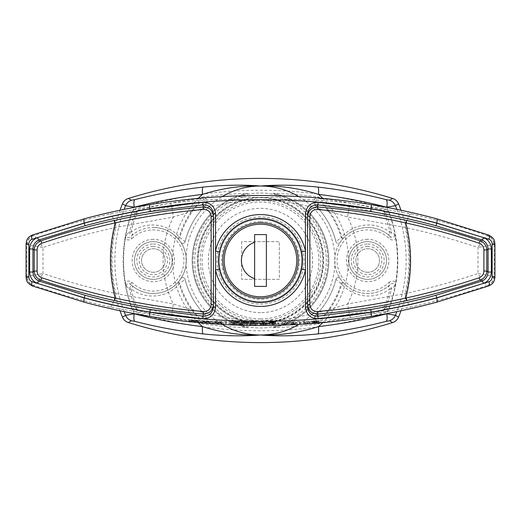 <?xml version="1.0" encoding="UTF-8"?>
<svg xmlns="http://www.w3.org/2000/svg" width="521" height="521" viewBox="0 0 521 521"><rect width="100%" height="100%" fill="white"/><g stroke="black" fill="none" stroke-linecap="round" stroke-linejoin="round"><path stroke-width="0.39" stroke-dasharray="2.6 1.95" d="M260.5 301.724A41.224 41.224 0 0 0 301.724 260.5A41.224 41.224 0 0 0 260.5 219.276A41.224 41.224 0 0 1 301.724 260.5A41.224 41.224 0 0 1 260.5 301.724A41.224 41.224 0 0 1 219.276 260.5A41.224 41.224 0 0 1 260.5 219.276A41.224 41.224 0 0 0 219.276 260.5A41.224 41.224 0 0 0 260.5 301.724A41.224 41.224 0 0 0 301.724 260.5A41.224 41.224 0 0 0 260.5 219.276A41.224 41.224 0 0 0 219.276 260.5A41.224 41.224 0 0 0 260.5 301.724M260.5 193.057A67.443 67.443 0 0 1 327.943 260.5A67.443 67.443 0 0 1 260.5 327.943A67.443 67.443 0 0 1 193.057 260.5A67.443 67.443 0 0 1 260.5 193.057A67.443 67.443 0 0 1 327.943 260.5A67.443 67.443 0 0 1 260.5 327.943A67.443 67.443 0 0 1 193.057 260.5A67.443 67.443 0 0 1 260.5 193.057M241.653 241.653L241.653 279.347L279.347 279.347L279.347 241.653L241.653 241.653L241.653 279.347L279.347 279.347L279.347 241.653L241.653 241.653M315.14 205.202L316.423 206.505A77.74 77.74 0 0 1 335.908 241.607A2.358 2.358 0 0 0 340.161 242.337A32.979 32.979 0 0 0 340.161 278.663A2.358 2.358 0 0 0 335.908 279.393L341.815 284.056C353.785 298.025 375.661 300.044 389.995 288.784A2.358 0.606 52.7 0 0 387.689 286.719A2.358 2.292 52.7 0 1 391.388 289.09L394.723 286.159C394.423 283.444 393.068 282.779 390.659 284.16L387.689 286.719C381.672 291.193 375.003 293.447 367.683 293.479C357.986 293.369 349.741 289.65 342.955 282.317L340.161 278.663A2.358 2.358 0 0 0 335.908 279.393A77.74 77.74 0 0 1 315.14 315.798C312.613 320.337 313.909 323.02 319.021 323.854A430.593 430.593 0 0 1 272.965 327.67A68.316 68.316 0 0 0 272.965 193.33A430.593 430.593 0 0 1 319.021 197.146C313.909 197.967 312.62 200.657 315.14 205.202A77.74 77.74 0 0 1 335.908 241.607A2.358 2.358 0 0 0 340.161 242.337L342.955 238.683C349.728 231.363 357.973 227.638 367.683 227.521A32.979 32.979 0 0 0 334.703 260.5A32.979 32.979 0 0 0 390.659 284.16L389.018 282.467A30.622 30.622 0 0 1 337.061 260.5A30.622 30.622 0 0 1 389.018 238.533C391.225 240.357 393.453 240.396 395.7 238.644L394.723 234.841L391.388 231.91A2.358 2.292 127.3 0 1 387.689 234.281L390.659 236.84L389.018 238.533M319.021 323.854L320.467 322.408L321.88 322.238C342.87 319.62 363.254 315.772 383.02 310.679L385.768 312.261A433.505 433.505 0 0 1 135.232 312.261L137.98 310.679C157.746 315.772 178.13 319.62 199.12 322.238L200.533 322.408A4.709 0.938 96.7 0 1 200.155 318.767L198.833 318.5C177.29 315.765 156.404 311.74 136.17 306.439A132.549 132.549 0 0 1 131.005 288.784C145.372 300.083 167.241 297.979 179.185 284.056L179.778 283.307A83.888 83.888 0 0 0 200.155 318.767L204.577 314.495A77.74 77.74 0 0 1 185.092 279.393A2.358 2.358 0 0 0 180.839 278.663L178.045 282.317C171.272 289.637 163.027 293.362 153.317 293.479A32.979 32.979 0 0 0 186.297 260.5A32.979 32.979 0 0 0 153.317 227.521C163.014 227.631 171.259 231.35 178.045 238.683L180.839 242.337A2.358 2.358 0 0 0 185.092 241.607A77.74 77.74 0 0 1 205.86 205.202C208.387 200.663 207.091 197.98 201.979 197.146L200.533 198.592L199.12 198.761C178.13 201.38 157.746 205.228 137.98 210.321L135.232 208.739A433.505 433.505 0 0 1 385.768 208.739L383.02 210.321L385.892 213.258A2.358 0.795 162.5 0 0 384.641 213.069L384.83 214.561A132.549 132.549 0 0 1 389.995 232.216C375.628 220.917 353.759 223.021 341.815 236.944L341.222 237.693A83.888 83.888 0 0 0 320.845 202.233L322.167 202.5C343.71 205.235 364.596 209.26 384.83 214.561L386.172 214.066L385.892 213.258L388.79 211.546A137.316 137.316 0 0 1 388.79 309.454L385.892 307.742L386.172 306.934L384.83 306.439C364.596 311.74 343.71 315.765 322.167 318.5L320.845 318.767L316.423 314.495L315.14 315.798M316.423 314.495A77.74 77.74 0 0 0 335.908 279.393A77.74 77.74 0 0 1 316.423 314.495A4.709 4.637 44 0 0 320.467 322.408A4.709 0.938 83.3 0 0 320.845 318.767A83.888 83.888 0 0 0 341.222 283.307A2.358 0.599 140.2 0 0 342.343 281.607M201.979 197.146A430.593 430.593 0 0 1 248.035 193.33L238.077 195.968A68.316 68.316 0 0 0 238.077 325.032C237.12 324.459 238.937 324.147 243.515 324.095A65.828 65.828 0 0 1 243.515 196.905C238.937 196.853 237.127 196.541 238.077 195.968A68.316 68.316 0 0 0 238.077 325.032L248.035 327.67A430.593 430.593 0 0 1 201.979 323.854C207.091 323.033 208.38 320.343 205.86 315.798A77.74 77.74 0 0 1 185.092 279.393A2.358 2.358 0 0 0 180.839 278.663A32.979 32.979 0 0 0 180.839 242.337A2.358 2.358 0 0 0 185.092 241.607L179.185 236.944C167.215 222.975 145.339 220.956 131.005 232.216L129.612 231.91L126.277 234.841L125.3 238.644C127.547 240.396 129.775 240.357 131.982 238.533L130.341 236.84L133.311 234.281C139.328 229.807 145.997 227.553 153.317 227.521A32.979 32.979 0 0 0 130.341 236.84C127.932 238.221 126.577 237.556 126.277 234.841M243.515 196.905L260.5 197.72L277.485 196.905A65.828 65.828 0 0 1 277.485 324.095L260.5 323.28L243.515 324.095M272.965 193.33L282.923 195.968C283.88 196.541 282.063 196.853 277.485 196.905M384.641 213.069L383.02 210.321C363.254 205.228 342.87 201.38 321.88 198.761L320.467 198.592L319.021 197.146M260.5 312.633A52.133 52.133 0 0 1 208.367 260.5A52.133 52.133 0 0 1 260.5 208.367A52.133 52.133 0 0 1 312.633 260.5A52.133 52.133 0 0 1 260.5 312.633M277.485 324.095C282.063 324.147 283.873 324.459 282.923 325.032L272.965 327.67M205.86 315.798L204.577 314.495A4.709 4.637 -44 0 1 200.533 322.408L201.979 323.854M388.79 211.546L385.768 208.739M135.232 208.739L132.21 211.546L135.108 213.258L134.828 214.066L136.17 214.561C156.404 209.26 177.29 205.235 198.833 202.5L200.155 202.233L204.577 206.505L205.86 205.202M136.359 307.931L137.98 310.679L135.108 307.742A2.358 0.795 -17.5 0 0 136.359 307.931L136.17 306.439L134.828 306.934L135.108 307.742L132.21 309.454A137.316 137.316 0 0 1 132.21 211.546M132.21 309.454L135.232 312.261M385.768 312.261L388.79 309.454M401.007 210.237A149.227 149.227 0 0 1 401.007 310.763M119.993 310.763A149.227 149.227 0 0 1 119.993 210.237M131.982 238.533A30.622 30.622 0 0 1 183.939 260.5A30.622 30.622 0 0 1 131.982 282.467C129.775 280.643 127.547 280.604 125.3 282.356L126.277 286.159L129.612 289.09A2.358 2.292 -52.7 0 1 133.311 286.719L130.341 284.16A32.979 32.979 0 0 0 153.317 293.479C146.017 293.453 139.348 291.2 133.311 286.719A2.358 0.606 -52.7 0 0 131.005 288.784L129.612 289.09A133.975 133.975 0 0 0 134.828 306.934M125.3 282.356A136.958 136.958 0 0 1 125.3 238.644M178.657 281.607A2.358 0.599 -140.2 0 0 179.778 283.307L185.092 279.393A2.358 2.358 0 0 0 182.806 277.608M182.806 243.392A2.358 2.358 0 0 0 185.092 241.607A77.74 77.74 0 0 1 204.577 206.505A4.709 4.637 -136 0 0 200.533 198.592A4.709 0.938 -96.7 0 0 200.155 202.233A83.888 83.888 0 0 0 179.778 237.693A2.358 0.599 -39.8 0 0 178.657 239.393M394.723 286.159L395.7 282.356C393.453 280.604 391.225 280.643 389.018 282.467M395.7 238.644A136.958 136.958 0 0 1 395.7 282.356M248.035 327.67A68.316 68.316 0 0 1 248.035 193.33M316.423 206.505L320.845 202.233A4.709 0.938 -83.3 0 0 320.467 198.592A4.709 4.637 136 0 0 316.423 206.505A77.74 77.74 0 0 1 335.908 241.607L341.222 237.693A2.358 0.599 39.8 0 1 342.343 239.393M282.923 325.032A68.316 68.316 0 0 0 282.923 195.968A68.316 68.316 0 0 1 282.923 325.032M135.108 213.258L137.98 210.321L136.359 213.069A2.358 0.795 17.5 0 0 135.108 213.258M134.828 214.066A133.975 133.975 0 0 0 129.612 231.91A2.358 2.292 -127.3 0 0 133.311 234.281A2.358 0.606 -127.3 0 1 131.005 232.216A132.549 132.549 0 0 1 136.17 214.561L136.359 213.069M178.045 238.683A2.358 0.56 -41.4 0 1 179.185 236.944A84.662 84.662 0 0 1 198.833 202.5A4.709 0.86 -97 0 1 199.12 198.761M178.045 282.317A2.358 0.56 -138.6 0 0 179.185 284.056A84.662 84.662 0 0 0 198.833 318.5A4.709 0.86 97 0 0 199.12 322.238M385.892 307.742L383.02 310.679L384.641 307.931A2.358 0.795 -162.5 0 0 385.892 307.742M386.172 306.934A133.975 133.975 0 0 0 391.388 289.09L389.995 288.784A132.549 132.549 0 0 1 384.83 306.439L384.641 307.931M342.955 282.317A2.358 0.56 138.6 0 1 341.815 284.056A84.662 84.662 0 0 1 322.167 318.5A4.709 0.86 83 0 1 321.88 322.238M342.955 238.683A2.358 0.56 41.4 0 0 341.815 236.944A84.662 84.662 0 0 0 322.167 202.5A4.709 0.86 -83 0 0 321.88 198.761M367.683 279.347A18.847 18.847 0 0 1 348.842 260.5A18.847 18.847 0 0 1 367.683 241.653A18.847 18.847 0 0 0 348.842 260.5A18.847 18.847 0 0 0 367.683 279.347A18.847 18.847 0 0 0 386.53 260.5A18.847 18.847 0 0 0 367.683 241.653A18.847 18.847 0 0 1 386.53 260.5A18.847 18.847 0 0 1 367.683 279.347A18.847 18.847 0 0 0 386.53 260.5A18.847 18.847 0 0 0 367.683 241.653A18.847 18.847 0 0 0 348.842 260.5A18.847 18.847 0 0 0 367.683 279.347A18.847 18.847 0 0 0 386.53 260.5A18.847 18.847 0 0 0 367.683 241.653M394.723 234.841C394.423 237.556 393.068 238.221 390.659 236.84A32.979 32.979 0 0 0 367.683 227.521C374.983 227.547 381.652 229.8 387.689 234.281A2.358 0.606 127.3 0 0 389.995 232.216L391.388 231.91A133.975 133.975 0 0 0 386.172 214.066M367.683 246.368A14.132 14.132 0 0 0 353.551 260.5A14.132 14.132 0 0 0 367.683 274.632A14.132 14.132 0 0 0 381.821 260.5A14.132 14.132 0 0 0 367.683 246.368M367.683 272.281A11.781 11.781 0 0 1 355.908 260.5A11.781 11.781 0 0 1 367.683 248.719A11.781 11.781 0 0 1 379.464 260.5A11.781 11.781 0 0 1 367.683 272.281A11.781 11.781 0 0 1 355.908 260.5A11.781 11.781 0 0 1 367.683 248.719A11.781 11.781 0 0 1 379.464 260.5A11.781 11.781 0 0 1 367.683 272.281M153.317 279.347A18.847 18.847 0 0 1 134.47 260.5A18.847 18.847 0 0 1 153.317 241.653A18.847 18.847 0 0 0 134.47 260.5A18.847 18.847 0 0 0 153.317 279.347A18.847 18.847 0 0 0 172.158 260.5A18.847 18.847 0 0 0 153.317 241.653A18.847 18.847 0 0 1 172.158 260.5A18.847 18.847 0 0 1 153.317 279.347A18.847 18.847 0 0 0 172.158 260.5A18.847 18.847 0 0 0 153.317 241.653A18.847 18.847 0 0 0 134.47 260.5A18.847 18.847 0 0 0 153.317 279.347A18.847 18.847 0 0 0 172.158 260.5A18.847 18.847 0 0 0 153.317 241.653M153.317 246.368A14.132 14.132 0 0 0 139.179 260.5A14.132 14.132 0 0 0 153.317 274.632A14.132 14.132 0 0 0 167.449 260.5A14.132 14.132 0 0 0 153.317 246.368M153.317 272.281A11.781 11.781 0 0 1 141.536 260.5A11.781 11.781 0 0 1 153.317 248.719A11.781 11.781 0 0 1 165.092 260.5A11.781 11.781 0 0 1 153.317 272.281A11.781 11.781 0 0 1 141.536 260.5A11.781 11.781 0 0 1 153.317 248.719A11.781 11.781 0 0 1 165.092 260.5A11.781 11.781 0 0 1 153.317 272.281M126.277 286.159C126.577 283.444 127.932 282.779 130.341 284.16A32.979 32.979 0 0 0 186.297 260.5A32.979 32.979 0 0 0 153.317 227.521M131.982 282.467L130.341 284.16M260.5 298.194A37.694 37.694 0 0 0 298.194 260.5A37.694 37.694 0 0 0 260.5 222.806A37.694 37.694 0 0 0 222.806 260.5A37.694 37.694 0 0 0 260.5 298.194M257.53 320.415L252.053 320.089A60.182 60.182 0 0 1 252.053 200.911L257.53 200.585L246.537 200.025C226.485 198.547 201.041 199.608 170.204 203.203L110.139 213.903C84.155 219.758 58.58 227.013 33.422 235.674L32.439 235.01L84.428 218.761C105.913 213.004 127.808 208.276 150.107 204.571C186.472 198.547 223.268 195.518 260.5 195.499C297.66 195.512 334.456 198.534 370.893 204.571C393.192 208.276 415.087 213.004 436.572 218.761L488.561 235.01C492.547 236.606 494.676 239.601 494.937 243.997L494.937 277.003C494.683 281.379 492.56 284.375 488.561 285.99L436.572 302.239C415.087 307.996 393.192 312.724 370.893 316.429C334.528 322.453 297.732 325.482 260.5 325.501C223.34 325.488 186.544 322.466 150.107 316.429C127.808 312.724 105.913 307.996 84.428 302.239L32.439 285.99L33.422 285.326C58.58 293.987 84.155 301.242 110.139 307.097L170.204 317.797C201.106 321.392 226.55 322.453 246.537 320.975L257.53 320.415A725.883 725.883 0 0 0 263.47 320.415L274.463 320.975C294.515 322.453 319.959 321.392 350.796 317.797L410.861 307.097C436.845 301.242 462.42 293.987 487.578 285.326L488.561 285.99M487.649 285.339A9.424 9.391 125.9 0 0 494.116 276.404L494.116 244.596A9.424 9.391 54.1 0 0 487.649 235.661L487.578 235.674C462.42 227.013 436.845 219.758 410.861 213.903L350.796 203.203C319.894 199.608 294.45 198.547 274.463 200.025L263.47 200.585A725.883 725.883 0 0 0 257.53 200.585M32.439 285.99C28.453 284.394 26.324 281.399 26.063 277.003L26.063 243.997C26.317 239.621 28.44 236.625 32.439 235.01M33.351 235.661A9.424 9.391 -54.1 0 0 26.884 244.596L26.884 276.404A9.424 9.391 -125.9 0 0 33.351 285.339M251.838 322.792L257.713 323.098L253.792 323.528L250.184 323.17L256.384 323.046L251.838 322.792L251.838 321.613L250.367 321.581L253.61 321.385L257.713 321.919L253.792 322.349L250.184 321.991L256.384 321.848L251.838 321.613M200.442 322.395A730.331 730.331 0 0 0 201.946 322.519L203.835 322.134L205.417 322.792A730.331 730.331 0 0 0 207.039 322.909L208.608 322.499L210.491 323.157A730.331 730.331 0 0 0 212.001 323.261L209.553 322.408A729.654 729.654 0 0 1 207.794 322.284L206.225 322.694L204.675 322.05A729.654 729.654 0 0 1 203.027 321.919L200.442 322.395L200.442 321.223A730.331 730.331 0 0 0 201.946 321.34L203.835 320.956L205.417 321.613A730.331 730.331 0 0 0 207.039 321.737L208.608 321.32L210.491 321.978A730.331 730.331 0 0 0 212.001 322.082L209.553 321.229A729.654 729.654 0 0 1 207.794 321.105L206.225 321.516L204.675 320.871A729.654 729.654 0 0 1 203.027 320.741L200.442 321.223M212.19 323.274A730.331 730.331 0 0 0 213.695 323.372L215.583 322.948L217.166 323.587A730.331 730.331 0 0 0 218.787 323.678L220.357 323.241L222.239 323.867A730.331 730.331 0 0 0 223.75 323.945L221.301 323.137A729.654 729.654 0 0 1 219.543 323.04L217.967 323.476L216.423 322.857A729.654 729.654 0 0 1 214.776 322.753L212.19 323.274L212.19 322.095A730.331 730.331 0 0 0 213.695 322.193L215.583 321.776L217.166 322.408A730.331 730.331 0 0 0 218.787 322.499L220.357 322.063L222.239 322.688A730.331 730.331 0 0 0 223.75 322.766L221.301 321.958A729.654 729.654 0 0 1 219.543 321.861L217.967 322.297L216.423 321.678A729.654 729.654 0 0 1 214.776 321.574L212.19 322.095M226.687 323.541L226.687 323.404A729.654 729.654 0 0 1 225.222 323.333L225.222 323.469A729.784 729.784 0 0 0 226.687 323.541L226.687 322.362A729.784 729.784 0 0 1 225.222 322.291L225.222 322.16A729.654 729.654 0 0 0 226.687 322.225L226.687 322.362M251.467 324.134L251.467 324.576L250.034 324.713L247.983 324.433L247.983 324.082A729.654 729.654 0 0 1 246.511 324.055L246.511 324.739A730.331 730.331 0 0 0 247.801 324.759L255.303 324.863L257.895 324.648L257.895 324.186A729.654 729.654 0 0 1 256.423 324.179L256.423 324.609L254.977 324.765L252.939 324.544L252.939 324.147A729.654 729.654 0 0 1 251.467 324.134L251.467 322.955A729.654 729.654 0 0 0 252.939 322.974L252.939 323.365L254.977 323.587L256.423 323.43L256.423 323A729.654 729.654 0 0 0 257.895 323.007L257.895 323.469L255.303 323.684L247.801 323.58A730.331 730.331 0 0 1 246.511 323.561L246.511 322.877A729.654 729.654 0 0 0 247.983 322.903L247.983 323.254L250.034 323.534L251.467 323.398L251.467 322.955M235.967 323.144L232.197 322.525L235.948 322.18L239.725 322.779L238.566 323.131L235.967 323.144L235.967 321.971L232.197 321.353L235.948 321.008L239.725 321.607L235.967 321.971M247.247 323.176L241.19 322.356L241.19 321.177L241.19 322.356A728.071 728.071 0 0 0 248.719 322.512L248.719 321.333A728.071 728.071 0 0 1 241.19 321.177L247.247 321.998L247.247 323.176L245.085 323.3L245.085 322.121L247.247 321.998M248.719 322.623A728.182 728.182 0 0 1 243.209 322.512L248.719 323.202L241.373 323.027L245.085 323.3M240.917 324.622L236.97 324.153L240.917 323.912L244.863 324.368L240.917 324.622L240.917 323.443L236.97 322.974L240.917 322.733L244.863 323.189L240.917 323.443M236.234 324.029L230.36 323.912L236.052 324.257L232.718 324.355L228.895 323.847L236.234 324.029L236.234 322.851L230.36 322.733L236.052 323.079L232.718 323.176L228.895 322.668L236.234 322.851M188.693 321.333A730.331 730.331 0 0 0 190.198 321.483L192.086 321.118L193.669 321.809A730.331 730.331 0 0 0 195.29 321.952L196.86 321.568L198.742 322.258A730.331 730.331 0 0 0 200.259 322.382L197.804 321.49A729.654 729.654 0 0 1 196.046 321.333L194.476 321.724L192.926 321.053A729.654 729.654 0 0 1 191.279 320.897L188.693 321.333L188.693 320.154A730.331 730.331 0 0 0 190.198 320.304L192.086 319.946L193.669 320.63A730.331 730.331 0 0 0 195.29 320.773L196.86 320.389L198.742 321.079A730.331 730.331 0 0 0 200.259 321.203L197.804 320.311A729.654 729.654 0 0 1 196.046 320.161L194.476 320.545L192.926 319.874A729.654 729.654 0 0 1 191.279 319.718L188.693 320.154M265.052 323.548L265.052 322.935A728.41 728.41 0 0 0 266.706 322.922L266.706 322.812A728.306 728.306 0 0 1 265.052 322.825L265.052 322.597A728.071 728.071 0 0 1 263.587 322.603L263.587 322.831A728.306 728.306 0 0 1 260.5 322.838A728.306 728.306 0 0 1 258.631 322.838L258.631 321.659A728.306 728.306 0 0 0 260.5 321.665A728.306 728.306 0 0 0 263.587 321.659L263.587 321.424A728.071 728.071 0 0 0 265.052 321.418L265.052 321.646A728.306 728.306 0 0 0 266.706 321.639L266.706 321.744A728.41 728.41 0 0 1 265.052 321.757L265.052 323.548A729.022 729.022 0 0 1 263.665 323.554L263.665 322.375A729.022 729.022 0 0 0 265.052 322.369M263.665 323.554L258.631 322.838M266.153 324.166A729.654 729.654 0 0 0 267.625 324.153L267.625 322.974L267.253 324.596L259.914 324.674L265.788 324.635L259.732 324.368L265.788 324.264L266.153 322.987A729.654 729.654 0 0 0 267.625 322.974L267.253 323.417L263.9 323.697L259.914 323.495L265.788 323.456L259.732 323.189L266.153 322.987M274.235 324.524L268.543 324.485L275.883 324.27L270.008 324.472L274.235 324.524L274.235 323.346L275.7 323.326L268.543 323.307L272.333 322.903L275.883 323.092L270.008 323.294L274.235 323.346M311.864 322.968L311.864 323.066A730.331 730.331 0 0 0 318.839 322.538L313.44 322.362A729.752 729.752 0 0 0 319.021 321.939L319.021 321.841A729.654 729.654 0 0 1 311.675 322.388L316.918 322.59A730.234 730.234 0 0 1 311.864 322.968L311.864 321.887A730.331 730.331 0 0 0 318.839 321.359L313.44 321.183A729.752 729.752 0 0 0 319.021 320.76L319.021 320.662A729.654 729.654 0 0 1 311.675 321.216L316.918 321.411A730.234 730.234 0 0 1 311.864 321.789M300.663 323.215L300.663 323.085A729.654 729.654 0 0 1 299.197 323.163L299.197 323.294A729.784 729.784 0 0 0 300.663 323.215L300.663 322.037A729.784 729.784 0 0 1 299.197 322.121L299.197 321.985A729.654 729.654 0 0 0 300.663 321.906L300.663 322.037M286.895 324.173L281.21 324.238L288.549 323.893L282.675 324.199L286.895 324.173L286.895 322.994L288.367 322.955L281.21 323.059L285 322.59L288.549 322.714L282.675 323.02L286.895 322.994M279.002 324.088L279.002 323.951A729.654 729.654 0 0 1 277.537 323.99L277.537 324.121A729.784 729.784 0 0 0 279.002 324.088L279.002 322.909A729.784 729.784 0 0 1 277.537 322.948L277.537 322.812A729.654 729.654 0 0 0 279.002 322.779L279.002 322.909M293.232 324.147L289.285 323.964L293.232 323.443L297.178 323.613L293.232 324.147L293.232 322.974L289.285 322.786L293.232 322.265L297.178 322.44L293.232 322.974M308.738 322.59A729.654 729.654 0 0 0 310.21 322.492L310.21 322.909L304.7 323.534A730.331 730.331 0 0 1 303.417 323.606L303.417 322.922A729.654 729.654 0 0 0 304.889 322.838L304.889 323.209L308.738 323.007L308.738 321.411A729.654 729.654 0 0 0 310.21 321.314L310.21 321.737L304.7 322.356A730.331 730.331 0 0 1 303.417 322.434L303.417 321.75A729.654 729.654 0 0 0 304.889 321.659L304.889 322.03L307.051 322.121L308.738 321.828L308.738 321.411M274.046 323.189L272.268 323.463L268.172 323.013L272.138 322.506L275.7 322.76L269.442 323.046L273.453 323.3L274.046 323.189L274.046 322.011L275.518 321.998L272.268 322.284L268.172 321.835L272.138 321.327L275.7 321.581L270.099 322.121L274.046 322.011M263.47 200.585L268.947 200.911A60.182 60.182 0 0 1 268.947 320.089L263.47 320.415M488.561 235.01L487.649 235.661M252.053 320.089L243.216 320.161C221.979 317.471 198.683 312.079 173.343 303.984L115.74 293.557C91.116 288.198 66.87 281.509 42.996 273.505L42.996 247.495C66.87 239.491 91.116 232.802 115.74 227.443L173.343 217.016C198.644 208.928 221.939 203.535 243.216 200.839L252.053 200.911M268.947 200.911L277.784 200.839C299.021 203.529 322.317 208.921 347.657 217.016L405.26 227.443C429.884 232.802 454.13 239.491 478.004 247.495L478.004 273.505C454.13 281.509 429.884 288.198 405.26 293.557L347.657 303.984C322.356 312.072 299.061 317.465 277.784 320.161L268.947 320.089M246.537 200.025A13.194 11.045 -85.3 0 0 243.216 200.839A62.11 62.11 0 0 0 243.216 320.161A13.194 11.045 85.3 0 0 246.537 320.975M170.204 203.203A13.194 1.4 -97.5 0 1 173.343 217.016A97.401 97.401 0 0 0 173.343 303.984A13.194 1.4 97.5 0 1 170.204 317.797M27.138 244.629A9.424 9.222 -89.8 0 1 33.422 235.674C35.636 236.43 38.828 240.37 42.996 247.495L26.884 244.596L26.063 243.997M26.063 277.003L26.884 276.404L42.996 273.505C38.828 280.63 35.636 284.57 33.422 285.326A9.424 9.222 89.8 0 1 27.138 276.371M274.463 320.975A13.194 11.045 94.7 0 0 277.784 320.161A62.11 62.11 0 0 0 277.784 200.839A13.194 11.045 -94.7 0 0 274.463 200.025M350.796 317.797A13.194 1.4 82.5 0 1 347.657 303.984A97.401 97.401 0 0 0 347.657 217.016A13.194 1.4 -82.5 0 1 350.796 203.203M493.862 276.371A9.424 9.222 90.2 0 1 487.578 285.326C485.364 284.57 482.172 280.63 478.004 273.505L494.116 276.404L494.937 277.003M494.937 243.997L494.116 244.596L478.004 247.495C482.172 240.37 485.364 236.43 487.578 235.674A9.424 9.222 -90.2 0 1 493.862 244.629M254.613 278.657L254.613 286.413L266.387 286.413L266.387 234.587L254.613 234.587L254.613 242.343M307.611 305.339L307.611 214.118M213.389 214.118L213.389 306.882M277.537 323.99L277.537 322.812M279.002 323.951L279.002 322.779M277.537 324.121L277.537 322.948M288.549 323.893L288.549 322.714M287.084 323.958L287.084 322.786M288.367 324.134L288.367 322.955M285.039 324.375L285.039 323.196M282.675 324.199L282.675 323.02M284.994 323.86L284.994 322.688M285 323.762L285 322.59M281.21 324.238L281.21 323.059M285.039 324.472L285.039 323.294M289.285 323.964L289.285 322.786M293.232 323.443L293.232 322.265M297.178 323.613L297.178 322.44M293.193 322.877L295.707 322.506L290.751 322.727L293.193 322.877L293.193 324.055L295.707 323.678L295.707 322.506M295.707 323.678L293.264 323.541L293.264 322.362M293.264 323.541L290.751 323.906L290.751 322.727M290.751 323.906L293.193 324.055M299.197 323.163L299.197 321.985M300.663 323.085L300.663 321.906M299.197 323.294L299.197 322.121M303.417 322.922L303.417 321.75M304.889 322.838L304.889 321.659M310.21 322.492L310.21 321.314M304.7 323.534L304.7 322.356M303.417 323.606L303.417 322.434M304.7 323.437L304.7 322.258M307.357 323.378L307.357 322.199M310.21 322.909L310.21 321.737M308.738 323.007L308.738 321.828M307.051 323.3L307.051 322.121M304.889 323.209L304.889 322.03M319.021 321.841L319.021 320.662M319.021 321.939L319.021 320.76M311.675 322.492L311.675 321.314M311.675 322.388L311.675 321.216M311.864 323.066L311.864 321.887M318.839 322.453L318.839 321.275M318.839 322.538L318.839 321.359M316.918 322.59L316.918 321.411M313.44 322.362L313.44 321.183M314.313 322.375L314.313 321.197M232.197 322.525L232.197 321.353M235.948 322.18L235.948 321.008M239.725 322.779L239.725 321.607M238.566 323.131L238.566 321.952M235.909 321.867L238.253 321.561L235.993 321.105L233.662 321.405L235.909 321.867L235.909 323.046L238.253 322.74L238.253 321.561M238.253 322.74L235.993 322.284L235.993 321.105M235.993 322.284L233.662 322.584L233.662 321.405M233.662 322.584L235.909 323.046M245.137 323.398L245.137 322.219L241.373 321.848L241.373 323.027M248.719 323.202L248.719 322.024L245.137 322.219M245.391 322.746L245.391 321.568L248.719 322.024M243.209 322.512L243.209 321.333L245.391 321.568M248.719 322.512L248.719 321.333M242.845 323.053L242.845 321.874L245.085 322.121M243.209 321.333A728.182 728.182 0 0 0 248.719 321.444M242.845 321.874L241.373 321.848M275.883 324.27L275.883 323.092M274.417 324.309L274.417 323.137M275.7 324.505L275.7 323.326M272.372 324.687L272.372 323.508M270.008 324.472L270.008 323.294M272.333 324.179L272.333 323M272.333 324.082L272.333 322.903M268.543 324.485L268.543 323.307M272.372 324.785L272.372 323.606M259.914 324.674L259.914 323.495M261.379 324.661L261.379 323.489M263.151 324.576L263.151 323.398M259.732 324.368L259.732 323.189M262.649 324.173L262.649 322.994M265.788 324.264L265.788 323.085M267.253 324.596L267.253 323.417M263.9 324.876L263.9 323.697M263.691 324.778L263.691 323.6M265.397 324.733L265.397 323.554M265.788 323.294L261.197 323.196L265.788 323.294L265.788 324.472L263.007 324.27L263.007 323.092M263.007 324.27L261.197 324.375L261.197 323.196M261.197 324.375L263.326 324.479L263.326 323.3M263.326 324.479L265.788 324.511L265.788 323.333M246.511 324.055L246.511 322.877M247.983 324.082L247.983 322.903M252.939 324.147L252.939 322.974M256.423 324.179L256.423 323M257.895 324.186L257.895 323.007M247.801 324.759L247.801 323.58M246.511 324.739L246.511 323.561M247.801 324.668L247.801 323.489M250.34 324.811L250.34 323.632M252.711 324.726L252.711 323.548M255.303 324.863L255.303 323.684M257.895 324.648L257.895 323.469M256.423 324.609L256.423 323.43M254.977 324.765L254.977 323.587M252.939 324.544L252.939 323.365M251.467 324.576L251.467 323.398M250.034 324.713L250.034 323.534M247.983 324.433L247.983 323.254M236.97 324.153L236.97 322.974M240.917 323.912L240.917 322.733M244.863 324.368L244.863 323.189M240.878 323.346L243.392 323.15L238.436 323.02L240.878 323.346L240.878 324.524L243.392 324.329L243.392 323.15M243.392 324.329L240.949 324.01L240.949 322.831M240.949 324.01L238.436 324.199L238.436 323.02M238.436 324.199L240.878 324.524M234.58 324.192L234.58 323.013M236.052 324.257L236.052 323.079M234.763 323.99L234.763 322.812M232.685 323.645L232.685 322.466M228.895 323.847L228.895 322.668M232.718 324.355L232.718 323.176M232.724 324.257L232.724 323.079M230.36 323.912L230.36 322.733M232.679 323.743L232.679 322.564M225.222 323.333L225.222 322.16M226.687 323.404L226.687 322.225M225.222 323.469L225.222 322.291M213.695 323.372L213.695 322.193M215.583 322.948L215.583 321.776M217.166 323.587L217.166 322.408M218.787 323.678L218.787 322.499M220.357 323.241L220.357 322.063M222.239 323.867L222.239 322.688M223.75 323.945L223.75 322.766M221.301 323.137L221.301 321.958M219.543 323.04L219.543 321.861M218.273 323.372L218.273 322.199M217.967 323.476L217.967 322.297M216.423 322.857L216.423 321.678M214.776 322.753L214.776 321.574M201.946 322.519L201.946 321.34M203.835 322.134L203.835 320.956M205.417 322.792L205.417 321.613M207.039 322.909L207.039 321.737M208.608 322.499L208.608 321.32M210.491 323.157L210.491 321.978M212.001 323.261L212.001 322.082M209.553 322.408L209.553 321.229M207.794 322.284L207.794 321.105M206.524 322.597L206.524 321.418M206.225 322.694L206.225 321.516M204.675 322.05L204.675 320.871M203.027 321.919L203.027 320.741M250.367 322.76L250.367 321.581M256.384 323.02L256.384 321.848M253.734 322.662L253.734 321.483M253.61 322.564L253.61 321.385M257.713 323.098L257.713 321.919M253.792 323.528L253.792 322.349M250.184 323.17L250.184 321.991M253.655 322.903L253.655 321.731M256.384 323.046L256.384 321.867M251.656 322.004L256.241 322.056L251.656 322.004L251.656 323.183L254.014 323.43L254.014 322.258M254.014 323.43L256.241 323.235L256.241 322.056M256.241 323.235L253.981 323.007L253.981 321.828M253.981 323.007L251.656 323.183M265.052 322.935L265.052 321.757M258.631 322.948L258.631 321.77L263.665 322.375M263.587 322.193L260.077 321.77A728.41 728.41 0 0 0 263.587 321.763L263.587 323.365L263.587 321.763M266.706 322.812L266.706 321.639M266.706 322.922L266.706 321.744M265.052 322.597L265.052 321.418M265.052 322.825L265.052 321.646M263.587 322.831L263.587 321.659M263.587 322.603L263.587 321.424M263.587 323.365L260.077 322.948A728.41 728.41 0 0 0 263.587 322.942M260.077 322.948L260.077 321.77M275.518 323.176L275.518 321.998M273.453 323.3L273.453 322.128M272.086 323.372L272.086 322.193M270.099 323.294L270.099 322.121M269.442 323.046L269.442 321.867M272.262 323.124L272.262 321.945M275.7 322.76L275.7 321.581M272.138 322.506L272.138 321.327M268.172 323.013L268.172 321.835M272.268 323.463L272.268 322.284M271.962 321.854L274.235 321.607L269.644 321.685L271.962 321.854L271.962 323.033L274.235 322.786L274.235 321.607M274.235 322.786L272.06 322.603L272.06 321.424M272.06 322.603L269.644 322.864L269.644 321.685M269.644 322.864L271.962 323.033M190.198 321.483L190.198 320.304M192.086 321.118L192.086 319.946M193.669 321.809L193.669 320.63M195.29 321.952L195.29 320.773M196.86 321.568L196.86 320.389M198.742 322.258L198.742 321.079M200.259 322.382L200.259 321.203M197.804 321.49L197.804 320.311M196.046 321.333L196.046 320.161M194.776 321.633L194.776 320.454M194.476 321.724L194.476 320.545M192.926 321.053L192.926 319.874M191.279 320.897L191.279 319.718M260.5 221.633A38.867 38.867 0 0 1 299.367 260.5A38.867 38.867 0 0 1 260.5 299.367A38.867 38.867 0 0 1 221.633 260.5A38.867 38.867 0 0 1 260.5 221.633M260.5 216.918A43.582 43.582 0 0 0 216.918 260.5A43.582 43.582 0 0 0 260.5 304.082A43.582 43.582 0 0 0 304.082 260.5A43.582 43.582 0 0 0 260.5 216.918M340.161 278.663A2.358 2.358 0 0 0 338.194 277.608M338.194 243.392A2.358 2.358 0 0 0 340.161 242.337M260.5 323.28A62.781 62.781 0 0 1 197.72 260.5A62.781 62.781 0 0 1 260.5 197.72A62.781 62.781 0 0 1 323.28 260.5A62.781 62.781 0 0 1 260.5 323.28M396.852 209.37A145.626 145.626 0 0 1 396.852 311.63M386.829 207.391A137.036 137.036 0 0 1 386.829 313.609M322.74 198.358A87.951 87.951 0 0 1 322.74 322.642M298.722 196.567A74.483 74.483 0 0 1 298.722 324.433M260.5 197.368A63.132 63.132 0 0 1 323.632 260.5A63.132 63.132 0 0 1 260.5 323.632A63.132 63.132 0 0 1 197.368 260.5A63.132 63.132 0 0 1 260.5 197.368M260.5 318.95A58.45 58.45 0 0 0 318.95 260.5A58.45 58.45 0 0 0 260.5 202.05A58.45 58.45 0 0 0 202.05 260.5A58.45 58.45 0 0 0 260.5 318.95M124.148 311.63A145.626 145.626 0 0 1 124.148 209.37M134.171 313.609A137.036 137.036 0 0 1 134.171 207.391M198.26 322.642A87.951 87.951 0 0 1 198.26 198.358M222.278 324.433A74.483 74.483 0 0 1 222.278 196.567M367.683 239.302A21.198 21.198 0 0 0 346.485 260.5A21.198 21.198 0 0 0 367.683 281.698A21.198 21.198 0 0 0 388.887 260.5A21.198 21.198 0 0 0 367.683 239.302M390.659 236.84A32.979 32.979 0 0 0 367.683 227.521M367.683 244.01A16.49 16.49 0 0 1 384.172 260.5A16.49 16.49 0 0 1 367.683 276.99A16.49 16.49 0 0 1 351.193 260.5A16.49 16.49 0 0 1 367.683 244.01M153.317 239.302A21.198 21.198 0 0 0 132.113 260.5A21.198 21.198 0 0 0 153.317 281.698A21.198 21.198 0 0 0 174.515 260.5A21.198 21.198 0 0 0 153.317 239.302M153.317 244.01A16.49 16.49 0 0 1 169.807 260.5A16.49 16.49 0 0 1 153.317 276.99A16.49 16.49 0 0 1 136.828 260.5A16.49 16.49 0 0 1 153.317 244.01M410.861 213.903A13.194 2.683 -77.3 0 0 405.26 227.443A148.485 148.485 0 0 1 405.26 293.557A13.194 2.683 77.3 0 0 410.861 307.097M110.139 307.097A13.194 2.683 102.7 0 0 115.74 293.557A148.485 148.485 0 0 1 115.74 227.443A13.194 2.683 -102.7 0 0 110.139 213.903M244.089 322.773L244.089 321.594M215.075 323.066L215.075 321.887M215.981 323.118L215.981 321.939M219.96 323.352L219.96 322.173M220.832 323.398L220.832 322.219M203.327 322.238L203.327 321.06M204.232 322.304L204.232 321.125M208.211 322.603L208.211 321.424M209.084 322.662L209.084 321.49M191.578 321.216L191.578 320.044M192.483 321.301L192.483 320.122M196.463 321.665L196.463 320.487M197.335 321.737L197.335 320.565M267.253 323.248L267.253 324.427"/><path stroke-width="0.78" d="M119.993 210.237A149.227 149.227 0 0 1 122.455 203.828C123.607 201.165 125.574 199.374 128.342 198.455A445.357 445.357 0 0 1 392.658 198.455C395.419 199.367 397.38 201.158 398.545 203.828A149.227 149.227 0 0 1 401.007 210.237M401.007 310.763A149.227 149.227 0 0 1 398.545 317.172C397.393 319.835 395.426 321.626 392.658 322.545A445.357 445.357 0 0 1 128.342 322.545C125.581 321.633 123.62 319.842 122.455 317.172A149.227 149.227 0 0 1 119.993 310.763M122.455 317.172L125.587 315.316L134.242 313.779C156.267 319.536 179.016 323.808 202.487 326.602C221.848 332.756 241.19 335.55 260.5 334.983C279.81 335.55 299.152 332.756 318.513 326.602C341.984 323.808 364.733 319.536 386.758 313.779L395.413 315.316L398.545 317.172M398.545 203.828L395.413 205.684L386.758 207.221C364.733 201.464 341.984 197.192 318.513 194.398C299.152 188.244 279.81 185.45 260.5 186.017C241.19 185.45 221.848 188.244 202.487 194.398C179.016 197.192 156.267 201.464 134.242 207.221L125.587 205.684L122.455 203.828M128.342 198.455L131.487 200.233L134.893 199.641C156.893 193.949 179.595 189.768 202.995 187.091C223.483 184.981 242.649 184.623 260.5 186.017C278.351 184.623 297.517 184.981 318.005 187.091C341.405 189.768 364.107 193.949 386.107 199.641L389.513 200.233L392.658 198.455M392.658 322.545L389.513 320.767L386.107 321.359C364.107 327.051 341.405 331.232 318.005 333.909C297.517 336.019 278.351 336.377 260.5 334.983C242.649 336.377 223.483 336.019 202.995 333.909C179.595 331.232 156.893 327.051 134.893 321.359L131.487 320.767L128.342 322.545M389.513 320.767A9.424 9.313 -59.8 0 0 395.413 315.316A145.626 145.626 0 0 0 396.852 311.63M386.107 321.359A9.424 2.937 -104.4 0 0 386.758 313.779A137.036 137.036 0 0 0 386.829 313.609M318.005 333.909A9.424 1.543 -96.4 0 0 318.513 326.602A87.951 87.951 0 0 0 322.74 322.642M124.148 311.63A145.626 145.626 0 0 0 125.587 315.316A9.424 9.313 59.8 0 0 131.487 320.767M134.171 313.609A137.036 137.036 0 0 0 134.242 313.779A9.424 2.937 104.4 0 0 134.893 321.359M198.26 322.642A87.951 87.951 0 0 0 202.487 326.602A9.424 1.543 96.4 0 0 202.995 333.909M131.487 200.233A9.424 9.313 120.2 0 0 125.587 205.684A145.626 145.626 0 0 0 124.148 209.37M134.893 199.641A9.424 2.937 75.6 0 0 134.242 207.221A137.036 137.036 0 0 0 134.171 207.391M202.995 187.091A9.424 1.543 83.6 0 0 202.487 194.398A87.951 87.951 0 0 0 198.26 198.358M396.852 209.37A145.626 145.626 0 0 0 395.413 205.684A9.424 9.313 -120.2 0 0 389.513 200.233M386.829 207.391A137.036 137.036 0 0 0 386.758 207.221A9.424 2.937 -75.6 0 0 386.107 199.641M322.74 198.358A87.951 87.951 0 0 0 318.513 194.398A9.424 1.543 -83.6 0 0 318.005 187.091M301.613 251.858L305.449 251.05L305.449 269.95L301.613 269.142C302.825 263.352 302.825 257.589 301.613 251.858A42.012 42.012 0 0 0 219.387 251.858C218.175 257.648 218.175 263.411 219.387 269.142A42.012 42.012 0 0 0 301.613 269.142M260.5 222.806A37.694 37.694 0 0 1 298.194 260.5A37.694 37.694 0 0 1 260.5 298.194A37.694 37.694 0 0 1 222.806 260.5A37.694 37.694 0 0 1 260.5 222.806A37.694 37.694 0 0 1 298.194 260.5A37.694 37.694 0 0 1 260.5 298.194A37.694 37.694 0 0 1 222.806 260.5A37.694 37.694 0 0 1 260.5 222.806M318.214 202.252L371.199 208.928C393.472 212.666 415.335 217.42 436.78 223.203L483.377 237.563C488.314 239.51 490.977 243.3 491.362 248.94L491.362 272.06C490.99 277.68 488.327 281.477 483.377 283.437L436.78 297.797C415.335 303.58 393.472 308.334 371.199 312.072L318.214 318.748C310.568 318.578 306.315 314.691 305.449 307.084L305.449 269.95A45.933 45.933 0 0 1 215.551 269.95L215.551 251.05A45.933 45.933 0 0 1 305.449 251.05L305.449 213.916C306.302 206.316 310.562 202.428 318.214 202.252L317.784 204.851C311.688 204.968 308.302 208.061 307.611 214.118L307.611 305.339M483.377 283.437A2.358 0.84 -109.3 0 0 481.749 281.106C485.631 279.569 487.734 276.54 488.06 272.008L488.06 248.992C487.728 244.447 485.618 241.418 481.749 239.894L435.556 225.619A2.358 0.606 -75 0 0 436.78 223.203A180.188 180.188 0 0 0 436.748 223.047A4.709 1.205 -75 0 0 436.657 218.774C415.165 213.011 393.264 208.276 370.952 204.571A4.709 0.873 -80.6 0 1 371.128 208.778C297.784 196.658 224.03 196.658 149.872 208.778C127.586 212.516 105.711 217.27 84.252 223.047L32.028 239.302C30.062 240.09 29.007 241.614 28.85 243.861L28.85 277.139C29.007 279.393 30.068 280.917 32.028 281.698L84.252 297.953C105.711 303.73 127.586 308.484 149.872 312.222C223.216 324.342 296.97 324.342 371.128 312.222C393.414 308.484 415.289 303.73 436.748 297.953L488.972 281.698C490.938 280.91 491.993 279.386 492.15 277.139L492.15 243.861C491.993 241.607 490.932 240.083 488.972 239.302L436.748 223.047C415.289 217.27 393.414 212.516 371.128 208.778A122.122 122.122 0 0 1 371.199 208.928A2.358 0.436 -80.5 0 1 370.366 211.474L317.784 204.851L317.784 206.993C348.028 209.533 377.686 214.033 406.777 220.487C431.668 225.997 456.181 232.809 480.31 240.923C484.374 242.525 486.529 245.528 486.777 249.93L486.777 271.07C486.516 275.485 484.361 278.488 480.31 280.077C456.181 288.191 431.668 295.003 406.777 300.513C377.66 306.973 347.995 311.467 317.784 314.007C311.675 313.837 308.282 310.718 307.611 304.655L309.852 304.551C310.347 309.083 312.88 311.408 317.445 311.525C347.442 308.979 376.891 304.498 405.787 298.084C430.593 292.62 455.022 285.86 479.066 277.791C482.088 276.612 483.703 274.365 483.898 271.044L483.898 249.956C483.709 246.648 482.101 244.401 479.066 243.209C455.022 235.14 430.593 228.38 405.787 222.916C376.917 216.502 347.468 212.021 317.445 209.475C312.887 209.585 310.353 211.91 309.852 216.449L309.852 304.551M37.623 237.563A2.358 0.84 70.7 0 0 39.251 239.894C35.369 241.431 33.266 244.46 32.94 248.992L32.94 272.008C33.272 276.553 35.382 279.582 39.251 281.106L85.444 295.381C106.759 301.112 128.492 305.834 150.634 309.526L203.216 316.149L202.786 318.748L149.801 312.072C127.528 308.334 105.665 303.58 84.22 297.797L37.623 283.437C32.686 281.49 30.023 277.7 29.638 272.06L29.638 248.94C30.01 243.32 32.673 239.523 37.623 237.563L84.22 223.203C105.665 217.42 127.528 212.666 149.801 208.928L202.786 202.252C210.432 202.422 214.685 206.309 215.551 213.916L215.551 251.05L219.387 251.858M32.028 281.698A4.709 1.732 109.8 0 0 32.315 285.957L32.315 285.957A4.709 1.732 109.8 0 0 32.439 285.99M488.972 281.698A4.709 1.732 70.2 0 1 488.685 285.957L488.685 285.957A4.709 1.732 70.2 0 1 488.561 285.99M488.972 239.302A4.709 1.732 -70.2 0 0 488.685 235.043L488.685 235.043A4.709 1.732 -70.2 0 0 488.561 235.01M32.028 239.302A4.709 1.732 -109.8 0 1 32.315 235.043L32.315 235.043A4.709 1.732 -109.8 0 1 32.439 235.01M254.613 242.343A19.088 19.088 0 0 0 254.613 278.657L254.613 286.413L266.387 286.413L266.387 234.587L254.613 234.587L254.613 278.657L254.613 242.343M305.449 307.084L307.611 306.882C308.308 312.945 311.695 316.039 317.784 316.149L370.366 309.526C392.508 305.834 414.241 301.112 435.556 295.381L481.749 281.106L480.31 280.077A2.358 0.488 -108.6 0 1 479.066 277.791M479.066 243.209A2.358 0.488 108.6 0 1 480.31 240.923L481.749 239.894A2.358 0.84 -70.7 0 0 483.377 237.563M435.556 225.619C414.241 219.888 392.508 215.166 370.366 211.474M309.852 216.449L307.611 216.345C308.295 210.276 311.682 207.156 317.784 206.993L317.445 209.475M318.214 318.748L317.445 311.525M211.148 304.551L213.389 304.655C212.705 310.724 209.318 313.844 203.216 314.007L203.216 316.149C209.312 316.032 212.698 312.939 213.389 306.882L213.389 214.118C212.692 208.055 209.305 204.961 203.216 204.851L150.634 211.474C128.492 215.166 106.759 219.888 85.444 225.619L39.251 239.894L40.69 240.923C64.819 232.809 89.332 225.997 114.223 220.487C143.34 214.027 173.005 209.533 203.216 206.993C209.325 207.163 212.718 210.282 213.389 216.345L211.148 216.449C210.653 211.917 208.12 209.592 203.555 209.475C173.558 212.021 144.109 216.502 115.213 222.916C90.407 228.38 65.978 235.14 41.934 243.209C38.912 244.388 37.297 246.635 37.102 249.956L37.102 271.044C37.291 274.352 38.899 276.599 41.934 277.791C65.978 285.86 90.407 292.62 115.213 298.084C144.083 304.498 173.532 308.979 203.555 311.525C208.113 311.415 210.647 309.09 211.148 304.551L211.148 216.449M203.555 311.525L203.216 314.007C172.972 311.467 143.314 306.967 114.223 300.513C89.332 295.003 64.819 288.191 40.69 280.077C36.626 278.475 34.471 275.472 34.223 271.07L34.223 249.93C34.484 245.515 36.639 242.512 40.69 240.923A2.358 0.488 71.4 0 1 41.934 243.209M41.934 277.791A2.358 0.488 -71.4 0 1 40.69 280.077L39.251 281.106A2.358 0.84 109.3 0 0 37.623 283.437M202.786 202.252L203.555 209.475M202.786 318.748C210.438 318.572 214.698 314.684 215.551 307.084L215.551 269.95L219.387 269.142M222.278 196.567A74.483 74.483 0 0 1 298.722 196.567M298.722 324.433A74.483 74.483 0 0 1 222.278 324.433M260.5 296.781A36.281 36.281 0 0 0 296.781 260.5A36.281 36.281 0 0 0 260.5 224.219A36.281 36.281 0 0 0 224.219 260.5A36.281 36.281 0 0 0 260.5 296.781M150.634 211.474A2.358 0.436 80.5 0 1 149.801 208.928A122.122 122.122 0 0 1 149.872 208.778A4.709 0.873 -99.4 0 1 150.048 204.571A4.709 0.873 -99.4 0 1 150.107 204.571M85.444 225.619A2.358 0.606 75 0 1 84.22 223.203A180.188 180.188 0 0 1 84.252 223.047A4.709 1.205 -105 0 1 84.343 218.774A4.709 1.205 -105 0 1 84.428 218.761M28.85 277.139L26.05 277.009C26.701 280.148 25.594 282.095 32.315 285.957L84.343 302.226A4.709 1.205 105 0 1 84.252 297.953A180.188 180.188 0 0 1 84.22 297.797A2.358 0.606 105 0 1 85.444 295.381M84.428 302.239A4.709 1.205 105 0 1 84.343 302.226C105.835 307.989 127.736 312.724 150.048 316.429A4.709 0.873 99.4 0 1 149.872 312.222A122.122 122.122 0 0 1 149.801 312.072A2.358 0.436 99.5 0 1 150.634 309.526M370.366 309.526A2.358 0.436 -99.5 0 1 371.199 312.072A122.122 122.122 0 0 1 371.128 312.222A4.709 0.873 80.6 0 1 370.952 316.429A4.709 0.873 80.6 0 1 370.893 316.429M435.556 295.381A2.358 0.606 -105 0 1 436.78 297.797A180.188 180.188 0 0 1 436.748 297.953A4.709 1.205 75 0 1 436.657 302.226A4.709 1.205 75 0 1 436.572 302.239M492.15 277.139L494.95 277.009L494.95 243.991L492.15 243.861M28.85 243.861L26.063 243.997C26.63 240.363 26.656 237.732 32.315 235.043L84.343 218.774C105.835 213.011 127.736 208.276 150.048 204.571C223.685 192.483 297.315 192.483 370.952 204.571A4.709 0.873 -80.6 0 0 370.893 204.571M494.95 277.009C494.37 280.637 494.344 283.268 488.685 285.957L436.657 302.226C415.165 307.989 393.264 312.724 370.952 316.429C297.315 328.517 223.685 328.517 150.048 316.429A4.709 0.873 99.4 0 0 150.107 316.429M494.95 243.991C494.299 240.852 495.406 238.905 488.685 235.043L436.657 218.774A4.709 1.205 -75 0 0 436.572 218.761M483.898 271.044L486.777 271.07L488.06 272.008L491.362 272.06M491.362 248.94L488.06 248.992L486.777 249.93L483.898 249.956M406.777 220.487A2.358 0.475 -77.5 0 0 405.787 222.916A150.068 150.068 0 0 1 405.787 298.084A2.358 0.475 -102.5 0 0 406.777 300.513M305.449 213.916L307.611 214.118M37.102 249.956L34.223 249.93L32.94 248.992L29.638 248.94M29.638 272.06L32.94 272.008L34.223 271.07L37.102 271.044M114.223 300.513A2.358 0.475 102.5 0 0 115.213 298.084A150.068 150.068 0 0 1 115.213 222.916A2.358 0.475 77.5 0 0 114.223 220.487M215.551 213.916L213.389 214.118M215.551 307.084L213.389 306.882M26.05 277.009L26.05 243.991"/></g></svg>
